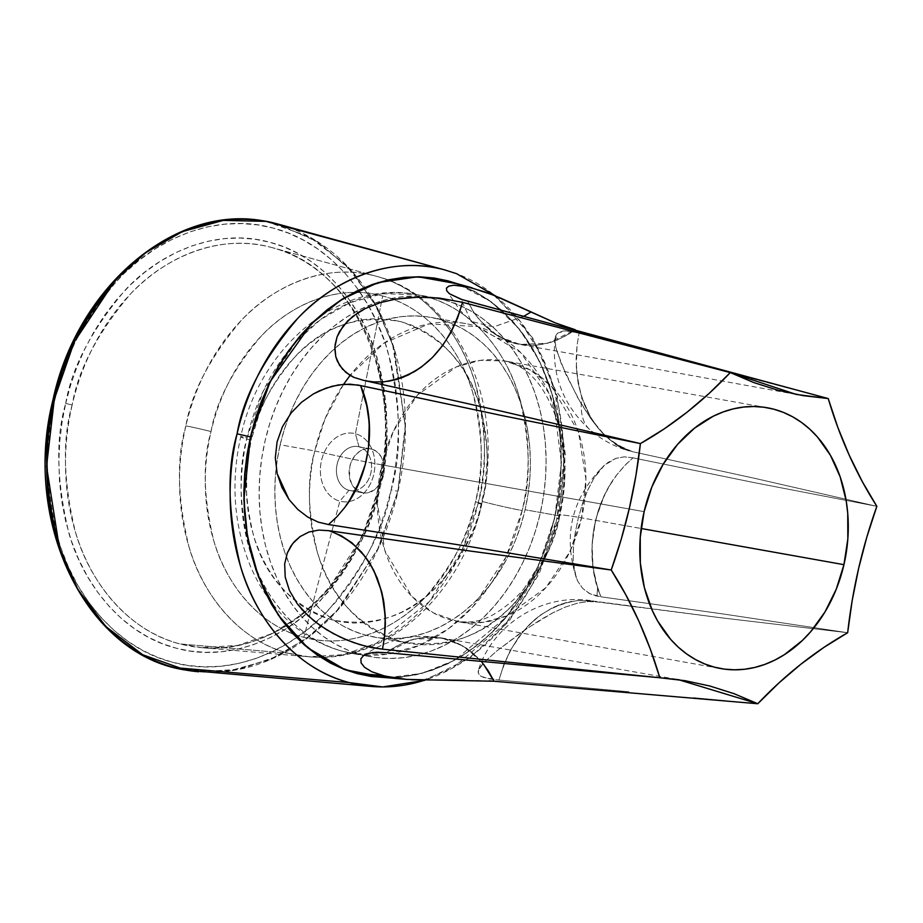 <?xml version="1.0" encoding="UTF-8"?>
<svg xmlns="http://www.w3.org/2000/svg" width="923" height="923" viewBox="0 0 923 923"><rect width="100%" height="100%" fill="white"/><g stroke="black" fill="none" stroke-linecap="round" stroke-linejoin="round"><path stroke-width="0.69" stroke-dasharray="4.62 3.46" d="M343.61 384.303L324.988 418.95L314.789 450.943A101.715 4.107 -167 0 0 381.764 464.846L393.521 431.006L417.484 395.056L456.32 366.916L480.168 360.385L504.939 360.962A132.462 103.226 100.1 0 0 381.764 464.846A132.462 103.226 100.1 0 0 458.419 621.756A132.462 103.226 100.1 0 0 581.594 517.861A132.462 103.226 100.1 0 0 504.939 360.962L530.056 369.869L551.493 386.299L578.502 432.114L585.932 479.337L581.594 517.861L641.116 528.487L581.594 517.861A101.715 4.107 -167 0 0 559.211 515.334A101.715 4.107 -167 0 0 559.719 515.922A101.715 4.107 13 0 1 559.211 515.334A101.715 4.107 13 0 1 581.594 517.861L569.837 551.712L545.874 587.663L507.039 615.803L483.202 622.333L458.419 621.756L433.314 612.837L411.866 596.42L384.856 550.604L377.426 503.381L381.764 464.846A101.715 4.107 13 0 1 314.789 450.943C306.817 477.987 307.682 511.757 317.385 552.277C329.799 596.281 357.593 626.025 400.755 641.497C445.682 649.388 483.202 636.974 513.326 604.265C539.54 573.275 555 543.832 559.719 515.922L525.083 509.738A162.356 126.532 100.1 0 0 431.133 317.42A162.356 126.532 100.1 0 0 289.303 415.373A162.356 126.532 100.1 0 0 280.154 444.759L314.789 450.943A162.356 126.532 -79.9 0 1 455.8 322.346A162.356 126.532 -79.9 0 1 465.769 323.604A162.356 126.532 -79.9 0 1 559.719 515.922A162.356 126.532 -79.9 0 1 408.739 643.262A162.356 126.532 -79.9 0 1 314.789 450.943L280.154 444.759L277.165 460.415L275.389 476.222L274.835 492.051L275.516 507.719L277.408 523.11L280.523 538.051L284.803 552.416L290.214 566.041L296.721 578.825L304.232 590.628L312.701 601.335L322.035 610.853L332.142 619.079L342.929 625.944L354.294 631.367L366.119 635.312L378.303 637.735L390.717 638.612L403.247 637.943L415.765 635.716L428.157 631.967L440.306 626.729L452.097 620.048L463.404 611.995L474.134 602.638L484.16 592.081L493.413 580.417L501.789 567.76L509.208 554.227L515.611 539.955L520.907 525.083L525.083 509.738L528.06 494.093L529.848 478.276L530.402 462.458L529.721 446.778L527.818 431.399L524.714 416.446L520.434 402.093L515.011 388.456L508.515 375.684L500.993 363.881L492.524 353.174L483.191 343.656L473.084 335.43L462.296 328.565L450.932 323.131L439.106 319.185L426.934 316.762L414.519 315.885L401.99 316.566L389.46 318.793L377.069 322.542L364.92 327.78L353.14 334.461L341.822 342.514L331.103 351.859L321.066 362.427L311.812 374.092L303.436 386.749L296.018 400.282L289.626 414.554L284.319 429.426L280.154 444.759A162.356 126.532 100.1 0 0 276.127 468.296A162.356 126.532 100.1 0 0 286.176 556.246A162.356 126.532 100.1 0 0 374.103 637.078A162.356 126.532 100.1 0 0 525.083 509.738L559.719 515.922L564.703 481.102L562.73 439.279L549.243 393.74L520.618 352.459L477.918 326.58L428.895 323.938L384.014 343.125L350.117 375.396M523.791 316.289L493.586 326.927L471.099 321.354L462.181 301.74A103.145 47.431 -49.5 0 1 462.042 299.606A103.145 47.431 130.5 0 0 462.181 301.74L471.099 321.354L493.436 326.938L523.791 316.289M446.755 290.883L446.444 290.203M446.271 288.737L446.478 288.068M469.992 287.284L472.045 287.803M579.033 333.226L828.231 398.563L577.106 332.695L565.695 330.872L557.492 333.134L554.908 340.899L555.761 347.117L561.449 364.193L577.44 397.19L590.835 418.627L605.223 435.864L618.825 446.513L625.679 449.801L632.463 451.659A194.13 151.303 -79.9 0 1 632.463 451.682L620.487 446.778L609.457 439.475L599.627 429.91L591.285 418.396L584.594 405.128L581.617 396.971L578.098 382.837L576.24 366.143L578.271 383.749L581.836 397.64L590.42 416.931L599.154 429.345L609.411 439.417L620.694 446.87L632.463 451.659L616.772 444.632L609.376 439.383L602.431 432.991L596.027 425.422L590.42 416.919L581.848 397.64A103.145 47.431 130.5 0 0 581.421 410.527A103.145 47.431 130.5 0 0 590.316 430.141A103.145 47.431 130.5 0 0 605.223 435.864A103.145 47.431 -49.5 0 1 590.408 430.21A103.145 47.431 -49.5 0 1 581.421 410.527A103.145 47.431 -49.5 0 1 581.848 397.64L578.19 383.299L576.367 368.554L576.979 345.906L579.044 333.226L568.753 331.069L563.249 330.965L557.561 333.065L555.519 336.145L554.908 340.795L556.569 350.336L565.926 374.507L580.89 403.201L591.216 419.169L598.023 428.007L605.223 435.864L615.514 444.425L622.402 448.405L632.463 451.659A194.13 151.303 -79.9 0 1 632.463 451.682L754.599 478.31L876.85 506.323L754.979 482.775L632.97 457.831L624.375 456.839L615.953 458.339L604.473 465.215L593.87 478.333L588.032 489.432L582.655 503.15L578.294 518.103L575.121 533.332L573.345 548.239L573.206 561.196L576.044 577.048L577.844 581.386L582.701 588.436L590.097 593.858L600.908 596.777L597.666 588.147A103.145 47.431 130.5 0 0 597.066 596.2A103.145 47.431 -49.5 0 1 597.666 588.147L600.908 596.777A194.13 151.303 -79.9 0 1 600.896 596.8L595.9 582.263L592.889 566.664L591.931 550.57L593.039 534.163L596.177 518.045L604.046 496.124L599.8 506.404L595.404 521.218L592.105 544.443L592.981 567.345L597.666 588.147L594.158 574.602L592.243 559.834L592.105 544.501L593.789 529.248L597.319 513.949L602.511 499.539L609.111 486.409L616.795 474.826L625.944 464.292L632.993 457.843L624.536 465.734L616.795 474.826C591.262 507.615 584.455 559.823 600.896 596.8L724.636 614.187L847.66 632.728L722.374 617.949L597.769 601.992L588.263 601.508L577.417 603.192L565.557 607.011L553.027 612.722L540.163 619.956L520.491 632.947L496.597 651.119L484.056 662.391L478.368 670.317C493.078 622.771 545.62 591.528 594.435 601.3L597.781 601.992L588.263 601.508L577.417 603.192L565.557 607.011L553.027 612.722L527.206 628.298L496.597 651.119L484.056 662.391L479.625 667.79L478.056 671.967L479.36 675.117L483.479 677.413L498.962 680.055A194.13 151.303 -79.9 0 1 498.939 680.055L503.9 664.41L510.719 649.711L522.937 631.632L534.498 619.806L540.163 615.295L552.208 607.911L560.769 604.277L571.833 601.335L560.769 604.277L552.842 607.611L540.543 615.03L529.052 624.917L518.83 636.928L510.292 650.542L503.646 665.125L498.962 680.055L503.646 665.125L510.292 650.542L518.83 636.928L529.052 624.917L534.659 619.679L540.543 615.03L552.842 607.611L565.418 602.8L577.775 600.55L594.435 601.3M555.035 338.245L555.035 338.279C551.296 374.865 563.065 405.485 590.339 430.153C601.611 439.729 614.349 446.594 628.54 450.759L629.128 450.92M381.764 464.846L644.127 511.654L381.764 464.846M578.271 383.749L578.098 382.837M609.168 486.306L612.676 480.652L609.168 486.306M604.542 495.063L606.03 492.04L604.542 495.063M576.044 577.048L576.298 577.775C562.695 534.498 572.075 496.978 604.473 465.215M557.677 605.442L558.484 605.119M466.184 647.969L449.743 639.974L436.764 637.274L423.426 637.355L410.25 640.147L397.767 645.408L386.356 652.699L392.252 648.581L404.597 642.189L417.427 638.278L429.045 636.962L443.155 638.231L456.239 642.454L466.9 648.442L477.641 657.499L466.9 648.442M494.013 681.243L491.659 681.036M489.178 680.851L464.707 680.286M411.566 679.766L395.979 678.174M481.471 661.687L463.104 646.019L441.529 637.92L413.331 639.235L386.345 652.676L397.767 645.408L410.25 640.147L423.426 637.355L441.563 637.943C413.181 633.316 387.164 639.189 363.512 655.538L363.547 655.515M441.563 637.943L449.743 639.974L461.858 645.292L472.668 652.873L483.652 664.352M334.807 348.882L335.049 344.971M387.487 381.407L383.737 381.834M373.677 381.914L365.439 380.772M495.316 334.414L511.757 342.41L524.737 345.11L538.086 345.029L551.25 342.237L563.745 336.976L575.156 329.684L569.26 333.803L556.915 340.195L544.085 344.106L532.456 345.421L518.345 344.152L505.262 339.929L494.613 333.941L483.871 324.884L494.613 333.941M725.766 700.707L693.588 697.696L725.766 700.707M628.921 691.765L563.999 685.893L628.921 691.765M632.97 457.831L624.213 456.839L615.803 458.385L607.865 462.515L600.515 469.23L593.789 478.46L587.766 490.044L582.528 503.52L578.26 518.23L575.133 533.275L573.379 547.72L573.183 560.815L574.637 572.075L577.798 581.294L582.644 588.378L589.105 593.351L594.943 595.681L600.908 596.777A194.13 151.303 -79.9 0 1 600.896 596.8L724.636 614.187L847.66 632.728L722.374 617.949L592.254 600.954L577.775 600.55C539.124 606.642 512.853 633.143 498.939 680.055L563.999 685.893L498.939 680.055A194.13 151.303 -79.9 0 1 498.939 680.055L490.159 679.028L481.079 676.363L478.356 673.652L478.472 670.017M568.441 327.757L572.952 329.107M378.361 676.986A201.399 156.956 100.1 0 0 391.225 677.413A201.399 156.956 100.1 0 0 557.1 505.008A201.399 156.956 100.1 0 0 461.431 285.611A201.399 156.956 100.1 0 0 448.924 281.457M575.156 329.684L563.745 336.976L551.25 342.237L538.086 345.029L524.737 345.11L511.757 342.41L499.655 337.091L494.059 333.561L484.01 325.034L474.607 313.543L467.523 301.152L473.061 311.189L479.591 320.166L498.108 336.191L519.937 344.452L547.916 343.218L574.729 330.03M447.886 281.169L462.561 286.061L476.649 292.799L490.032 301.313L502.574 311.524L514.157 323.327L524.656 336.607L533.979 351.248L542.043 367.1L548.77 384.014L554.077 401.828L557.93 420.369L560.296 439.452L561.126 458.904L560.446 478.529L558.242 498.143L554.527 517.561L549.37 536.586L542.782 555.035L534.855 572.745L525.649 589.52L515.253 605.234L503.785 619.702L491.336 632.797L478.022 644.404L463.992 654.395L449.374 662.679L434.306 669.175L418.927 673.836L403.397 676.594L387.856 677.424L372.454 676.34M632.982 457.843L754.979 482.775L876.85 506.323L754.599 478.31L632.463 451.682C596.385 438.137 577.602 407.147 576.137 358.689L576.979 345.906L579.044 333.226M382.78 686.931L419.169 681.832L452.974 667.814L506.739 622.287L539.978 568.66L556.857 518.668L558.461 518.807L554.781 517.618L538.582 565.522L506.565 616.852L454.785 660.199L422.273 673.317L387.36 677.759L400.894 677.182L416.469 674.725L432.229 670.26L447.932 663.729L463.323 655.18L478.149 644.681L492.167 632.382L505.169 618.514L516.961 603.319L527.414 587.086L536.436 570.102L543.993 552.692L550.096 535.109L554.781 517.618L558.242 499.816L560.492 481.206L561.392 462.019L560.792 442.498L558.611 422.907L554.792 403.57L549.335 384.799L542.274 366.916L533.725 350.221L523.837 334.957L512.784 321.331L500.785 309.493L488.082 299.537L474.895 291.472L457.635 283.846L491.417 301.925L519.211 328.888L539.724 361.481L552.912 396.371L561.38 463.058L554.781 517.618L558.461 518.807L556.857 518.668L563.78 461.708L555.127 392.09L541.524 355.62L520.353 321.446L491.578 292.995L456.504 273.646M265.939 221.37L309.136 236.703L346.033 264.97L374.034 302.213L392.506 343.794L405.289 425.041L397.825 491.336L391.167 489.825C402.116 452.685 400.928 406.282 387.591 350.613C372.546 297.125 330.365 242.334 273.058 228.05C216.144 212.036 154.995 239.415 118.409 279.196C82.389 321.769 61.149 362.22 54.676 400.559L52.946 400.005L54.676 400.559L59.868 381.234L66.606 361.793L74.971 342.537L84.951 323.765L96.5 305.813L109.537 289.014L123.901 273.67L139.408 260.09L155.802 248.472L172.82 239.022L190.184 231.8L207.606 226.862L224.831 224.151L241.607 223.551L257.736 224.912L273.058 228.05L287.964 232.931L302.836 239.795L317.408 248.714L331.461 259.721L344.729 272.804L356.947 287.861L367.885 304.74L377.334 323.212L385.133 342.975L391.167 363.731L395.39 385.11L397.801 406.766L398.459 428.353L397.478 449.57L394.986 470.142L391.167 489.825L385.976 509.161L379.226 528.602L370.873 547.858L360.893 566.63L349.344 584.582L336.307 601.381L321.942 616.714L306.436 630.305L290.041 641.912L273.023 651.373L255.659 658.584L238.238 663.533L221.012 666.244L204.237 666.844L188.107 665.483L172.786 662.345L157.879 657.453L143.007 650.6L128.435 641.681L114.383 630.674L101.115 617.591L88.896 602.523L77.959 585.644L68.51 567.184L60.71 547.408L54.665 526.664L50.453 505.285L48.042 483.629L47.385 462.031L48.365 440.825L50.857 420.253L54.676 400.559C43.716 437.71 44.915 484.114 58.253 539.782C73.298 593.258 115.479 648.061 172.786 662.345C229.7 678.359 290.849 650.98 327.434 611.199C363.454 568.626 384.695 528.175 391.167 489.825L397.825 491.336L405.289 426.357L393.452 346.76L376.03 305.755L349.425 268.547L314.085 239.553L272.239 222.651M65.683 403.478C71.729 367.654 91.585 329.846 125.24 290.053C159.437 252.879 216.582 227.289 269.77 242.253C323.338 255.602 362.762 306.817 376.826 356.797C389.287 408.82 390.406 452.189 380.161 486.906L379.33 486.444C389.333 452.535 388.248 410.17 376.065 359.359C362.324 310.532 323.823 260.517 271.512 247.468C219.559 232.85 163.729 257.852 130.339 294.172C97.457 333.03 78.063 369.961 72.167 404.955L65.683 403.478L72.167 404.955A203.614 158.675 100.1 0 0 179.985 643.931A203.614 158.675 100.1 0 0 201.249 647.623A203.614 158.675 100.1 0 0 379.33 486.444A203.614 158.675 100.1 0 0 272.573 247.756L376.538 276.335A193.715 150.968 -79.9 0 1 478.091 503.416A19.418 0.785 -167 0 0 481.702 503.773A19.418 0.785 -167 0 0 475.483 501.743C484.102 472.553 483.167 436.071 472.68 392.321C460.854 350.29 427.707 307.232 382.664 295.995C337.933 283.407 289.868 304.936 261.117 336.203C232.815 369.661 216.12 401.447 211.032 431.583A19.418 0.785 -167 0 0 185.869 425.884C191.488 392.587 209.936 357.455 241.215 320.489C272.989 285.934 326.096 262.155 375.523 276.058C425.295 288.472 461.927 336.064 474.999 382.503C486.583 430.856 487.609 471.157 478.091 503.416A193.715 150.968 -79.9 0 1 308.674 656.761A193.715 150.968 -79.9 0 1 288.438 653.242L179.985 643.931L288.438 653.242C238.665 640.827 202.033 593.247 188.961 546.797C177.378 498.455 176.351 458.154 185.869 425.884A19.418 0.785 13 0 1 211.032 431.583A175.301 136.616 100.1 0 0 303.852 637.332A175.301 136.616 100.1 0 0 475.483 501.743A175.301 136.616 100.1 0 0 382.664 295.995L355.413 433.718L359.024 446.836A22.337 17.41 -79.9 0 1 370.85 473.049A22.337 17.41 -79.9 0 1 348.986 490.321L339.849 501.177A34.647 26.998 100.1 0 0 373.757 474.376A34.647 26.998 100.1 0 0 355.413 433.718A34.647 26.998 -79.9 0 1 373.757 474.376A34.647 26.998 -79.9 0 1 339.849 501.177L303.852 637.332L339.849 501.177A34.647 26.998 -79.9 0 1 321.504 460.508A34.647 26.998 -79.9 0 1 355.413 433.718L382.664 295.995A175.301 136.616 100.1 0 0 211.032 431.583C202.414 460.785 203.348 497.255 213.836 541.005C225.662 583.036 258.809 626.094 303.852 637.332C348.582 649.919 396.648 628.401 425.399 597.123C453.712 563.676 470.407 531.879 475.483 501.743A19.418 0.785 13 0 1 481.702 503.773A19.418 0.785 13 0 1 478.091 503.416L461.823 550.973L429.207 601.75L376.365 643.285L343.494 654.649L308.674 656.761L288.438 653.242A193.715 150.968 -79.9 0 1 185.869 425.884A193.715 150.968 -79.9 0 1 375.523 276.058A193.715 150.968 -79.9 0 1 376.538 276.335C458.719 296.814 506.415 405.647 481.702 503.785C462.365 594.297 385.618 664.837 308.674 656.761L201.249 647.623L237.846 645.408L272.389 633.466L302.79 614.037L327.93 589.797L362.22 536.425L379.33 486.444L378.418 486.352L380.161 486.906C374.115 522.741 354.259 560.549 320.593 600.331C286.407 637.516 229.262 663.106 176.062 648.142C122.505 634.782 83.082 583.578 69.017 533.598C56.557 481.575 55.438 438.194 65.683 403.478L62.106 421.88L59.787 441.102L58.864 460.935L59.476 481.114L61.726 501.351L65.671 521.333L71.313 540.728L78.605 559.2L87.443 576.46L97.665 592.231L109.087 606.307L121.478 618.537L134.608 628.828L148.234 637.17L162.125 643.573L176.062 648.142L190.38 651.073L205.46 652.342L221.139 651.788L237.234 649.25L253.525 644.635L269.747 637.885L285.657 629.048L300.979 618.202L315.458 605.5L328.888 591.17L341.072 575.467L351.871 558.68L361.193 541.143L369.004 523.145L375.315 504.973L380.161 486.906L383.737 468.503L386.056 449.282L386.979 429.46L386.368 409.281L384.106 389.033L380.172 369.062L374.519 349.667L367.239 331.184L358.401 313.935L348.179 298.152L336.757 284.076L324.365 271.858L311.236 261.555L297.61 253.225L283.719 246.822L269.77 242.253L255.452 239.322L240.384 238.042L224.704 238.607L208.61 241.145L192.319 245.76L176.097 252.498L160.187 261.347L144.865 272.193L130.385 284.895L116.956 299.225L104.772 314.928L93.973 331.703L84.651 349.252L76.84 367.25L70.529 385.41L65.683 403.478M251.125 440.19C255.567 413.85 270.162 386.068 294.899 356.832C323.315 325.969 358.724 314.258 401.113 321.7C441.84 336.307 468.065 364.366 479.775 405.878C488.936 444.113 489.755 475.98 482.221 501.501A29.132 1.177 -167 0 0 522.164 510.534C531.129 480.168 530.148 442.232 519.245 396.74C506.946 353.013 472.472 308.236 425.63 296.548L416.665 294.564L382.56 293.768L349.748 302.767L320.546 319.566L296.283 341.487L263.309 390.971L247.122 437.56A29.132 1.177 -167 0 0 240.718 436.844A29.132 1.177 -167 0 0 251.125 440.19L246.799 467.834L246.568 497.232L248.229 512.103L251.125 526.791L255.267 541.04L260.632 554.619L267.116 567.299L274.627 578.894L283.026 589.243L292.13 598.219L301.786 605.788L311.801 611.914L322 616.622L332.245 619.979L342.768 622.125L353.844 623.071L365.37 622.656L377.195 620.787L389.16 617.395L401.09 612.445L412.777 605.95L424.038 597.977L434.675 588.643L444.551 578.11L453.505 566.572L461.442 554.238L474.03 528.118L478.656 514.769L484.852 487.967L487.24 459.273L486.779 444.448L485.129 429.576L482.233 414.889L478.079 400.64L472.726 387.06L466.23 374.38L458.719 362.785L450.332 352.448L441.217 343.46L431.572 335.891L421.557 329.776L411.346 325.058L401.113 321.7L390.591 319.554L379.503 318.62L367.989 319.023L356.163 320.892L344.187 324.285L332.268 329.234L320.581 335.741L309.32 343.714L298.671 353.048L288.807 363.57L279.854 375.119L271.916 387.441L265.063 400.328L259.328 413.562L251.125 440.19A29.132 1.177 13 0 1 240.718 436.844A29.132 1.177 13 0 1 247.122 437.56C238.169 467.926 239.138 505.862 250.041 551.354C262.351 595.07 296.825 639.858 343.668 651.546A182.316 142.084 100.1 0 0 352.632 653.53A182.316 142.084 100.1 0 0 522.164 510.534A182.316 142.084 100.1 0 0 425.63 296.548L443.594 299.756A182.316 142.084 -79.9 0 1 541.386 507.985A182.316 142.084 -79.9 0 1 370.596 656.738A182.316 142.084 -79.9 0 1 361.631 654.753L343.668 651.546L352.632 653.53L386.737 654.326L419.55 645.327L448.751 628.528L473.003 606.607L505.989 557.111L522.164 510.534A29.132 1.177 13 0 1 482.221 501.501C477.779 527.829 463.196 555.611 438.46 584.847C410.031 615.722 374.634 627.432 332.245 619.979C291.506 605.373 265.293 577.313 253.583 535.802C244.422 497.566 243.603 465.7 251.125 440.19M278.504 224.208L318.966 242.541L352.805 272.17L378.072 309.274L394.513 349.69L405.451 427.672L397.986 491.371L378.834 547.304L340.46 607.046L312.332 634.17L278.296 655.918L239.634 669.29L198.664 671.771A227.889 177.608 100.1 0 0 397.986 491.371A227.889 177.608 100.1 0 0 278.504 224.208M371.692 449.097A22.337 17.41 -79.9 0 1 383.68 474.607A22.337 17.41 -79.9 0 1 362.751 492.824A22.337 17.41 -79.9 0 1 361.654 492.582L348.986 490.321A22.337 17.41 100.1 0 0 350.082 490.563A22.337 17.41 100.1 0 0 371 472.345A22.337 17.41 100.1 0 0 359.024 446.836L371.692 449.097L376.365 451.335L381.245 456.873L383.899 464.534L383.933 473.153L380.322 483.294L375.038 489.375L368.485 492.64L363.327 492.917L356.982 490.355L352.113 484.817L349.459 477.145L349.829 466.369L352.009 460.254L355.459 455.051L359.866 451.197L363.166 449.559L366.593 448.74L371.692 449.097L359.024 446.836A22.337 17.41 100.1 0 0 357.928 446.594A22.337 17.41 100.1 0 0 336.999 464.811A22.337 17.41 100.1 0 0 348.986 490.321L361.654 492.582A22.337 17.41 -79.9 0 1 349.679 467.073A22.337 17.41 -79.9 0 1 370.596 448.855A22.337 17.41 -79.9 0 1 371.692 449.097M192.249 671.067L234.073 670.26L273.912 657.903L309.159 636.489L338.372 609.215L378.142 548.412L397.825 491.336L377.599 549.566L336.364 611.43L306.044 638.843L269.539 659.83L228.523 671.079L185.892 670.086M272.573 247.756A203.614 158.675 100.1 0 0 271.512 247.468A203.614 158.675 100.1 0 0 72.167 404.955C62.164 438.863 63.249 481.229 75.421 532.04C89.162 580.867 127.662 630.882 179.985 643.931L201.249 647.623C276.738 656.23 357.686 583.336 378.418 486.352C404.978 381.014 353.624 266.989 272.573 247.756L376.538 276.335M375.523 276.058L271.512 247.468M343.668 651.546L361.631 654.753A182.316 142.084 -79.9 0 1 263.84 446.513A182.316 142.084 -79.9 0 1 434.629 297.771A182.316 142.084 -79.9 0 1 443.594 299.756L425.63 296.548A182.316 142.084 100.1 0 0 416.665 294.564A182.316 142.084 100.1 0 0 247.122 437.56A182.316 142.084 100.1 0 0 343.668 651.546M443.594 299.756L456.873 304.186L469.634 310.278L481.748 317.985L493.101 327.227L503.577 337.91L513.084 349.932L521.53 363.189L528.833 377.542L534.913 392.852L539.724 408.97L543.209 425.757L545.343 443.028L546.104 460.635L545.481 478.402L543.485 496.159L540.14 513.742L535.455 530.956L529.502 547.662L522.314 563.688L513.984 578.883L504.581 593.097L494.197 606.203L482.925 618.052L470.88 628.563L458.177 637.608L444.944 645.108L431.306 650.992L417.381 655.203L403.316 657.695L389.252 658.457L375.315 657.476L361.631 654.753L348.352 650.323L335.591 644.219L323.477 636.512L312.136 627.282L301.648 616.599L292.141 604.565L283.696 591.32L276.404 576.967L270.312 561.657L265.501 545.528L262.017 528.752L259.882 511.469L259.121 493.863L259.744 476.095L261.74 458.339L265.097 440.767L269.77 423.542L275.735 406.847L282.911 390.81L291.241 375.615L300.656 361.401L311.039 348.306L322.312 336.445L334.357 325.946L347.048 316.901L360.282 309.401L373.93 303.517L387.845 299.306L401.909 296.802L415.973 296.052L429.922 297.033L443.594 299.756M445.728 270.174A211.967 165.194 -79.9 0 1 556.857 518.668A211.967 165.194 -79.9 0 1 424.222 680.332M359.024 446.836L355.413 433.718A34.647 26.998 100.1 0 0 321.504 460.508A34.647 26.998 100.1 0 0 339.849 501.177L348.986 490.321A22.337 17.41 -79.9 0 1 337.16 464.107A22.337 17.41 -79.9 0 1 359.024 446.836M767.301 407.758L504.939 360.962C518.311 363.639 528.348 372.107 533.09 377.484C540.566 385.076 547.258 395.932 553.189 410.043C565.418 440.686 567.426 475.783 559.211 515.334C548.793 555.173 531.948 584.709 508.677 603.965C491.521 617.452 478.806 623.786 458.419 621.756L720.771 668.564M796.122 394.398L519.937 344.452C501.616 341.083 485.325 333.388 471.099 321.354L460.208 310.566L446.674 290.745M465.769 323.604L431.133 317.42M361.297 379.884L367.204 381.107M592.254 600.954L640.516 607.53M441.529 637.92L679.663 679.859M364.723 380.611L370.331 381.857M408.739 643.262L374.103 637.078M424.753 680.343L469.761 657.903L508.85 621.444L539.159 573.852L558.461 518.807L565.314 454.635L556.465 392.413L532.652 337.876L495.859 296.11M434.629 297.771L416.665 294.564C339.11 279.184 259.421 347.74 240.718 436.844C230.715 481.829 233.761 524.472 249.856 564.738C258.982 586.751 271.697 605.407 287.999 620.706C306.748 638.081 328.3 649.019 352.632 653.53L370.596 656.738M362.751 492.824L350.082 490.563M370.596 448.855L357.928 446.594"/><path stroke-width="1.38" d="M334.807 348.882L335.787 356.693L337.345 361.181L342.421 369.062L349.736 375.165L354.063 377.449L363.743 380.391L354.074 377.449L345.825 372.361L339.572 365.323L335.787 356.693L334.864 347.002L337.103 336.745L343.171 326.004L352.724 316.416L365.3 308.524L380.253 302.652L395.413 299.167L410.77 297.448L425.768 297.218L439.752 298.141L462.538 302.329A194.13 151.303 -79.9 0 1 462.561 302.329L730.289 372.58L462.042 299.606L449.547 293.814L446.72 290.826L446.444 288.126L448.866 286.118L454.047 285.184L469.311 287.122L493.563 295.175L530.956 312.032L523.791 316.289L530.956 312.032L555.265 322.888L568.441 327.757M335.049 344.971L337.103 336.757L339.641 331.357L347.613 320.95L358.574 312.297L365.3 308.524L380.253 302.652L395.413 299.167L418.419 297.171L439.763 298.141L462.538 302.329A194.13 151.303 -79.9 0 1 462.561 302.329L457.612 317.974L450.793 332.672L442.359 345.894L432.426 357.513L421.338 367.089L414.577 371.577L403.016 377.265L389.679 381.049L400.744 378.107L408.67 374.784L420.969 367.354L432.46 357.466L442.671 345.456L451.22 331.853L457.866 317.258L462.538 302.329L730.289 372.58L461.039 299.283L449.605 293.86L446.755 290.883L446.478 288.068L448.763 286.165L453.781 285.195L469.992 287.284M644.127 511.654A132.462 103.226 -79.9 0 1 767.301 407.758A132.462 103.226 -79.9 0 1 843.945 564.668L641.116 528.487L843.945 564.668L847.833 538.997L847.741 513.303L846.183 500.751L840.161 476.845L830.435 455.293L817.386 436.925L809.771 429.16L801.533 422.446L792.73 416.85L783.454 412.419L773.809 409.201L763.875 407.228L753.745 406.512L743.523 407.066L733.312 408.877L723.194 411.935L713.283 416.204L694.442 428.226L677.505 444.471L663.118 464.327L651.846 487.009L644.127 511.654L640.239 537.324L640.331 563.018L644.416 587.766L652.33 610.599L657.638 621.029L670.675 639.397L678.29 647.161L686.539 653.865L695.342 659.472L704.618 663.902L714.264 667.121L724.197 669.094L734.327 669.81L744.549 669.256L754.76 667.444L764.879 664.387L774.789 660.107L784.4 654.661L802.375 640.458L810.567 631.84L824.954 611.995L836.215 589.312L843.945 564.668A132.462 103.226 -79.9 0 1 720.771 668.564A132.462 103.226 -79.9 0 1 644.127 511.654M571.983 328.842L575.156 329.684A194.13 151.303 -79.9 0 1 575.167 329.707A194.13 151.303 -79.9 0 1 575.167 329.707L555.438 322.958L500.681 298.141L485.717 292.164L448.924 281.457A201.399 156.956 100.1 0 0 447.886 281.169L472.045 287.803L447.886 281.169A201.399 156.956 100.1 0 0 250.698 436.948A201.399 156.956 100.1 0 0 357.351 673.329L382.537 675.498L371.877 671.782L364.55 667.294L361.101 662.899L360.881 658.803L363.662 655.422L369.142 653.149L376.884 652.203L386.356 652.699A194.13 151.303 -79.9 0 1 386.345 652.676L659.841 677.759L382.503 649.169L384.579 636.478L382.514 649.169L371.911 647.669L359.785 644.612L346.667 639.916L333.191 633.547L320.096 625.482L308.005 615.699L297.183 603.63L289.453 590.558L285.219 577.106L284.665 563.976L287.341 552.9L292.637 543.659L300.044 536.598L308.974 532.006L318.839 530.067L329.05 530.725L470.199 551.043L611.222 569.999L469.83 546.589L328.542 524.552L318.181 522.118L307.74 517.065L297.783 509.438L288.957 499.435L281.896 487.39L277.154 473.614L275.308 457.75L277.096 441.829L282.484 426.634L291.16 412.927L301.556 402.243L313.301 393.983L325.761 388.214L338.222 384.96L350.025 384.153L360.605 385.606L500.162 415.165L640.4 443.594L502.435 411.416L363.743 380.391M382.491 649.169L366.016 646.342L353.313 642.477L339.929 636.951L326.557 629.728L313.912 620.833L302.294 609.884L297.183 603.63L289.453 590.558L285.219 577.106L284.665 563.976L287.341 552.9L290.918 546.047L294.31 541.674L300.044 536.598L308.974 532.006L318.839 530.067L329.05 530.725A194.13 151.303 -79.9 0 1 329.038 530.702L341.049 535.617L352.136 542.978L365.439 556.904L373.838 570.529L381.753 591.943L383.899 602.465L385.272 616.241L381.937 592.704L377.115 577.763L370.25 564.057L361.597 552.15L351.525 542.505L340.506 535.352L329.05 530.725A194.13 151.303 -79.9 0 1 329.038 530.702L470.199 551.043L611.222 569.999L469.83 546.589L328.542 524.552L337.022 516.649L344.706 507.558C370.238 474.768 377.046 422.561 360.616 385.583A194.13 151.303 -79.9 0 1 360.616 385.583A194.13 151.303 -79.9 0 1 360.616 385.583L367.366 407.804L369.362 423.726L368.473 448.22L365.335 464.338L356.97 487.321L348.836 501.731L359.912 480.664L365.196 464.846L368.473 448.151L369.569 431.249L368.496 414.808L365.404 399.428L360.605 385.606L366.35 403.143L369.292 422.93L368.473 448.151L365.196 464.846L359.912 480.664L352.944 495.028L344.706 507.558L337.022 516.649L328.553 524.552L318.181 522.118L307.74 517.065L297.783 509.438L288.957 499.435L277.154 473.614L275.308 457.75L277.096 441.829L282.484 426.634L291.16 412.927L301.556 402.243L313.301 393.983L319.485 390.787L332.038 386.276L344.256 384.256L358.089 385.041L500.162 415.165L640.4 443.594C635.555 487.021 625.829 529.156 611.222 569.999C631.909 602.384 648.108 638.301 659.841 677.759L678.567 679.709L757.771 703.741L494.024 681.243L406.928 679.42L385.133 676.155L371.877 671.782L364.55 667.294L361.135 662.991L360.881 658.803L363.547 655.515L365.969 654.188L372.696 652.503L386.356 652.699A194.13 151.303 -79.9 0 1 386.345 652.676L659.841 677.759L382.503 649.169M491.659 681.036L489.178 680.851M464.707 680.286L411.566 679.766M483.652 664.352L494.036 681.243L488.486 671.206L481.91 662.218M383.241 598.646L383.426 599.65M329.05 530.725L340.506 535.352L351.525 542.505L361.597 552.15L370.25 564.057L377.115 577.763L381.937 592.704L385.26 616.01L384.579 636.478L385.376 623.694C383.91 575.237 365.127 544.247 329.038 530.702M357.409 486.386L356.97 487.321M403.836 376.942L403.016 377.265M383.737 381.834L373.677 381.914L383.737 381.834C422.376 375.742 448.659 349.24 462.561 302.329L457.866 317.258L451.22 331.853L442.671 345.456L432.46 357.466L420.969 367.354L408.67 374.784L396.094 379.584L387.487 381.407M494.024 681.243L757.771 703.741C785.311 674.701 815.274 651.027 847.66 632.728L823.904 647.404L800.91 664.202L778.827 683.02L757.771 703.741L734.189 693.727L709.914 686.031L685.074 680.689L659.841 677.759L650.242 648.915L638.901 621.237L625.863 594.885L611.222 569.999L621.237 539.228L629.474 507.777L635.878 475.841L640.4 443.594L664.168 428.918L687.162 412.12L709.245 393.302L730.289 372.58L753.883 382.595L778.158 390.291L802.998 395.621L828.231 398.563L574.729 330.03L828.231 398.563C839.953 438.021 856.163 473.937 876.85 506.323L866.835 537.094L858.598 568.533L852.194 600.481L847.66 632.728C852.517 589.301 862.244 547.166 876.85 506.323L862.209 481.448L849.172 455.085L837.83 427.407L828.231 398.563L796.284 394.433L730.289 372.58C702.749 401.62 672.786 425.295 640.4 443.594L502.435 411.416L363.766 380.403M395.979 678.174L382.537 675.498L357.351 673.329A201.399 156.956 100.1 0 0 378.361 676.986L406.928 679.42M372.454 676.34L357.351 673.329L342.675 668.437L328.576 661.699L315.193 653.196L302.652 642.985L291.08 631.182L280.58 617.891L271.247 603.261L263.182 587.409L256.467 570.495L251.148 552.681L247.295 534.14L244.941 515.057L244.099 495.605L244.791 475.98L246.995 456.366L250.698 436.948L255.867 417.923L262.444 399.474L270.381 381.764L279.588 364.977L289.972 349.275L301.452 334.807L313.901 321.7L327.204 310.105L341.233 300.113L355.851 291.83L370.931 285.322L386.299 280.673L401.84 277.915L417.381 277.073L432.772 278.169L447.886 281.169M365.439 380.772L373.677 381.914M350.117 375.396L343.61 384.303M250.445 436.879L270.127 381.684L311.42 323.731L341.879 299.34L378.142 282.565L417.911 276.75L457.635 283.846L447.955 280.846L434.098 278.019L419.515 276.785L404.343 277.327L388.768 279.773L373.007 284.249L357.305 290.768L341.902 299.329L327.077 309.828L313.059 322.115L300.067 335.984L288.276 351.19L277.823 367.423L268.801 384.395L261.244 401.817L255.14 419.4L250.445 436.879L246.995 454.693L244.733 473.291L243.845 492.478L244.445 512.011L246.626 531.602L250.445 550.939L255.902 569.699L262.951 587.582L271.5 604.288L281.4 619.552L292.453 633.178L304.44 645.004L317.154 654.972L330.342 663.037L343.783 669.233L357.27 673.652L371.127 676.49L387.36 677.759L345.225 669.786L307.74 647.819L278.354 615.226L258.486 576.863L247.56 537.278L243.891 499.758L250.445 436.879L237.084 433.822L250.445 436.879M495.859 296.11L456.504 273.646L444.609 269.874C390.521 254.656 332.407 280.684 297.644 318.493C263.413 358.943 243.234 397.386 237.084 433.822A211.967 165.194 -79.9 0 1 444.609 269.874L278.504 224.208A227.889 177.608 100.1 0 0 277.315 223.897A227.889 177.608 100.1 0 0 54.192 400.155C60.803 360.985 82.505 319.646 119.298 276.15C156.679 235.503 219.155 207.525 277.315 223.897L444.609 269.874A211.967 165.194 -79.9 0 1 445.728 270.174L265.939 221.37L223.308 220.378L182.293 231.627L145.788 252.614L115.467 280.027L74.232 341.891L54.007 400.121L74.232 341.891L115.467 280.027L145.788 252.614L182.293 231.627L223.308 220.378L265.939 221.37C175.912 202.691 76.955 286.511 52.946 400.005L54.192 400.155A227.889 177.608 100.1 0 0 174.862 667.629L349.321 682.616A211.967 165.194 -79.9 0 1 237.084 433.822C226.666 469.126 227.796 513.234 240.476 566.134C254.771 616.956 294.864 669.037 349.321 682.616L382.78 686.931L424.753 680.343M272.239 222.651L265.939 221.37M424.222 680.332A211.967 165.194 -79.9 0 1 371.461 686.458A211.967 165.194 -79.9 0 1 349.321 682.616L174.862 667.629A227.889 177.608 100.1 0 0 198.664 671.771L174.862 667.629C116.31 653.034 73.217 597.043 57.837 542.401C44.212 485.521 42.989 438.113 54.192 400.155L46.542 466.415L59.337 547.662L77.797 589.243L105.799 626.486L142.696 654.753L185.892 670.086L192.249 671.067M185.892 670.086L142.696 654.753L105.799 626.486L77.797 589.243L59.337 547.662L46.542 466.415L54.007 400.121L52.946 400.005C21.748 522.649 86.462 655.815 185.892 670.086L371.461 686.458M679.432 679.824L678.567 679.709"/></g></svg>
